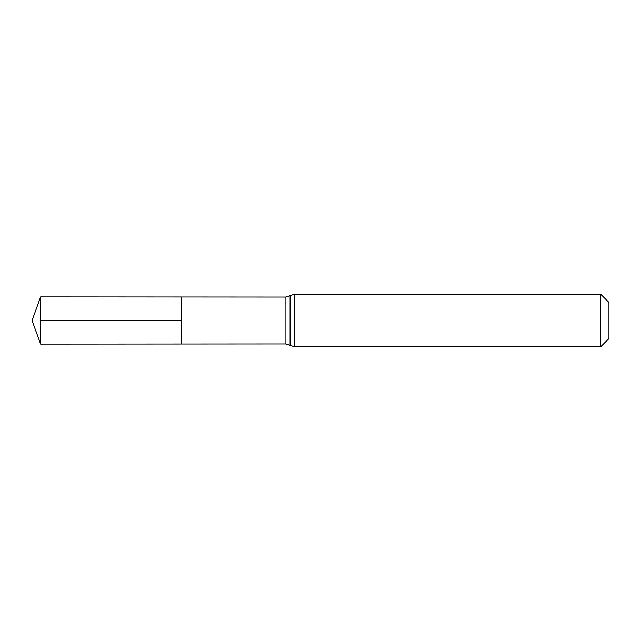 <?xml version="1.0" encoding="UTF-8"?>
<svg xmlns="http://www.w3.org/2000/svg" width="641" height="641" viewBox="0 0 641 641"><rect width="100%" height="100%" fill="white"/><g stroke="black" fill="none" stroke-linecap="round" stroke-linejoin="round"><path stroke-width="0.96" d="M600.777 294.275L608.95 302.448L608.95 338.552L600.777 346.725L600.777 294.275L294.275 294.275L285.91 297.055L285.91 343.945L181.523 344.009L181.523 296.991L181.523 344.009L40.639 344.097L40.639 320.5L181.523 320.5M285.91 297.055L40.639 296.903L40.639 320.5M290.093 295.661L290.093 345.339L285.91 343.945M294.275 294.275L294.275 346.725L290.093 345.339M600.777 346.725L294.275 346.725M40.639 296.903L32.05 320.5L40.639 344.097"/></g></svg>
